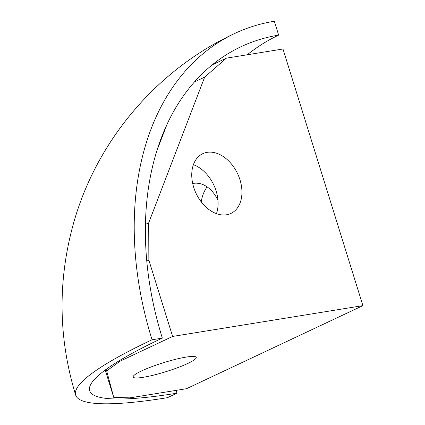 <?xml version="1.0" encoding="UTF-8"?>
<svg xmlns="http://www.w3.org/2000/svg" width="425" height="425" viewBox="0 0 425 425"><rect width="100%" height="100%" fill="white"/><g stroke="black" fill="none" stroke-linecap="round" stroke-linejoin="round"><path stroke-width="0.64" d="M152.049 339.772A300.852 42.335 162.7 0 0 75.666 395.101A300.852 42.335 162.7 0 0 167.445 397.683L176.981 393.194A286.179 40.269 -17.3 0 1 89.675 390.74A286.179 40.269 -17.3 0 1 162.334 338.109L152.049 339.772A300.852 209.366 -115.2 0 1 234.733 33.453A300.852 209.366 -115.2 0 1 274.332 21.25L278.651 35.121A286.179 201.53 80.8 0 0 247.207 54.788M176.981 393.194A286.179 201.53 80.8 0 1 176.12 390.384M162.334 338.109A286.179 199.155 -115.2 0 1 240.986 46.729A286.179 199.155 -115.2 0 1 278.651 35.121M187.845 363.444A33.023 4.648 162.7 0 0 196.228 357.372A33.023 4.648 162.7 0 0 175.578 359.311A33.023 4.648 162.7 0 0 141.562 370.935A33.023 4.648 162.7 0 0 133.174 377.007A33.023 4.648 162.7 0 0 153.829 375.068A33.023 4.648 162.7 0 0 187.845 363.444M201.248 201.886A33.023 23.253 80.8 0 1 207.124 186.888M192.69 183.499A33.023 23.253 80.8 0 1 193.359 183.377A33.023 23.253 80.8 0 1 217.988 200.409M193.699 187.308A33.023 22.982 64.8 0 0 230.913 213.435A33.023 22.982 64.8 0 0 239.987 179.817A33.023 22.982 64.8 0 0 202.773 153.691A33.023 22.982 64.8 0 0 193.699 187.308M216.452 213.653A33.023 22.982 64.8 0 0 216.15 191.043A33.023 22.982 64.8 0 0 193.396 164.698M362.908 305.633L172.619 336.441L148.856 260.142L148.702 222.854L204.648 77.132L226.403 58.156L282.976 48.997L362.908 305.633L186.517 388.7L129.944 397.858L113.719 397.364L106.675 370.871L120.179 361.138L119.93 360.331M156.798 150.896L166.982 124.376M226.403 58.156L212.266 64.807M204.648 77.132L194.432 81.945M148.856 260.142L146.774 261.125M148.702 222.854L145.424 224.4M106.675 370.871L106.192 369.33M172.619 336.441L120.179 361.138M113.719 397.364L105.209 370.047M234.733 33.453C156.368 69.854 95.694 141.78 73.015 225.16C57.582 282.067 58.464 338.714 75.666 395.101"/></g></svg>
